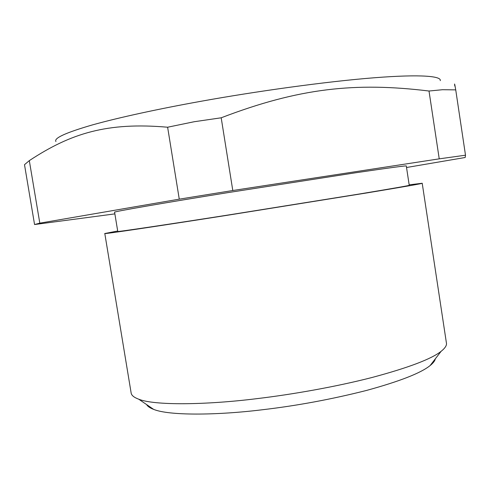 <?xml version="1.0" encoding="UTF-8"?>
<svg xmlns="http://www.w3.org/2000/svg" width="490" height="490" viewBox="0 0 490 490"><rect width="100%" height="100%" fill="white"/><g stroke="black" fill="none" stroke-linecap="round" stroke-linejoin="round"><path stroke-width="0.73" d="M440.265 80.66C441.527 76.33 422.466 73.978 374.164 77.769C325.936 81.542 254.733 91.532 200.508 101.369C159.985 108.651 119.211 117.398 92.316 124.944C65.825 132.643 53.698 138.174 55.921 141.537M146.59 404.562C147.594 406.357 149.94 407.962 153.627 409.371C168.768 415.673 215.98 415.453 262.273 409.769C296.897 405.726 331.663 399.276 366.569 390.426C399.699 381.343 420.879 373.055 430.11 365.577C433.221 363.047 434.961 360.799 435.316 358.833M409.168 184.84L422.209 183.254L446.427 343.067C446.892 345.358 445.122 348.114 441.11 351.33C431.421 359.023 408.403 367.745 372.051 377.484C336.299 386.696 292.646 394.395 257.097 398.627C206.021 405.003 154.522 405.616 138.762 399.215C134.009 397.445 131.473 395.375 131.149 393.005L104.799 233.522L117.692 231.004M422.209 183.254C423.55 183.358 405.126 186.58 366.943 192.913L227.758 215.214C159.85 225.884 101.124 234.606 104.799 233.522M29.314 160.628L39.812 223.158L34.563 224.536L24.5 164.683L29.314 160.628C70.86 133.237 107.249 121.955 167.623 127.222L194.138 121.74L221.192 117.796C298.943 87.986 355.385 82.026 429.013 91.024L442.513 89.713L455.731 89.878C454.647 83.619 454.322 82.326 454.769 86.001M455.731 89.878L465.5 155.201L439.23 158.846L232.793 190.518L179.267 199.154L39.812 223.158M406.535 167.507L465.188 157.492L465.5 155.201M34.563 224.536L114.868 213.879M167.623 127.222L179.267 199.154M221.192 117.796L232.793 190.518M429.013 91.024L439.23 158.846M231.078 214.565C168.836 224.34 114.378 232.438 117.765 231.439L114.599 212.231C111.022 212.078 165.314 202.664 227.581 192.674L355.177 172.835C390.34 167.672 407.38 165.4 406.308 166.024L409.236 185.275C410.418 185.385 393.495 188.344 358.466 194.15L231.078 214.565M430.11 365.577L441.11 351.33M153.627 409.371L138.762 399.215"/></g></svg>
